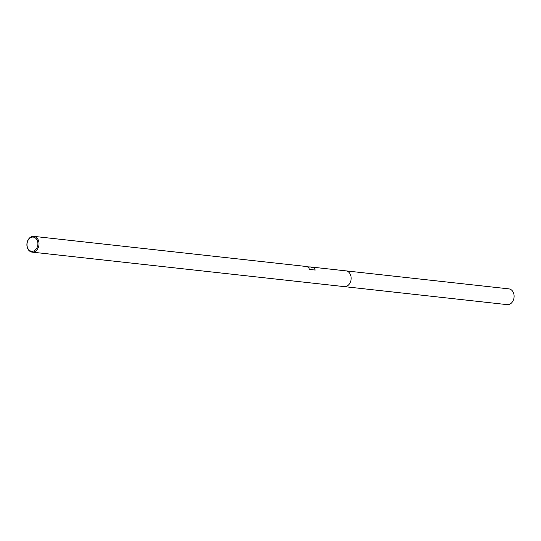 <?xml version="1.0" encoding="UTF-8"?>
<svg xmlns="http://www.w3.org/2000/svg" width="541" height="541" viewBox="0 0 541 541"><rect width="100%" height="100%" fill="white"/><g stroke="black" fill="none" stroke-linecap="round" stroke-linejoin="round"><path stroke-width="0.81" d="M29.376 238.554A7.134 5.43 96.3 0 1 36.957 239.832A7.134 5.43 96.3 0 1 35.517 249.814A7.134 5.43 96.3 0 1 27.936 248.535A7.134 5.43 96.3 0 1 29.376 238.554M29.545 237.986A7.926 6.032 96.3 0 1 33.826 236.363A7.926 6.032 96.3 0 1 38.864 242.003A7.926 6.032 96.3 0 1 36.369 250.497A7.926 6.032 96.3 0 1 32.088 252.12A7.926 6.032 96.3 0 1 27.05 246.48A7.926 6.032 96.3 0 1 29.545 237.986M309.411 267.031L310.534 266.956M33.826 236.363L307.234 266.591L308.722 267.863L309.54 269.432L315.214 270.06C314.274 268.275 314.483 267.437 315.843 267.538L345.963 270.872A7.926 6.032 96.3 0 1 351.001 276.512A7.926 6.032 96.3 0 1 348.505 284.999A7.926 6.032 96.3 0 1 344.225 286.622L32.088 252.12M308.877 268.147L309.574 269.432M307.951 266.869L310.771 266.99M346.057 270.879L508.912 288.88A7.926 6.032 96.3 0 1 513.95 294.52A7.926 6.032 96.3 0 1 511.455 303.014A7.926 6.032 96.3 0 1 507.174 304.637L344.319 286.629M308.722 267.863L309.08 268.512M314.997 267.646L310.879 267.193"/></g></svg>
